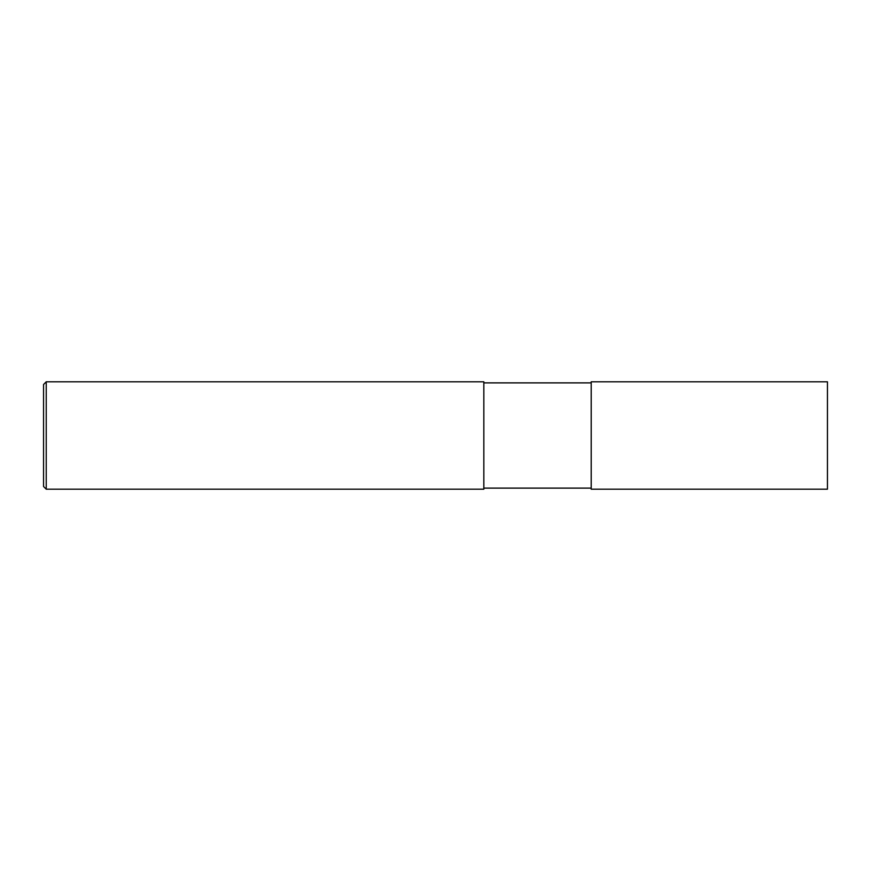 <?xml version="1.0" encoding="UTF-8"?>
<svg xmlns="http://www.w3.org/2000/svg" width="871" height="871" viewBox="0 0 871 871"><rect width="100%" height="100%" fill="white"/><g stroke="black" fill="none" stroke-linecap="round" stroke-linejoin="round"><path stroke-width="1.31" d="M827.45 381.803L827.45 489.197L591.202 489.197L591.202 381.803L827.45 381.803M591.202 382.881L483.819 382.881M46.239 381.803L483.819 381.803L483.819 489.197L46.239 489.197L43.55 486.508L43.55 384.492L46.239 381.803L46.239 489.197M591.202 488.119L483.819 488.119"/></g></svg>
